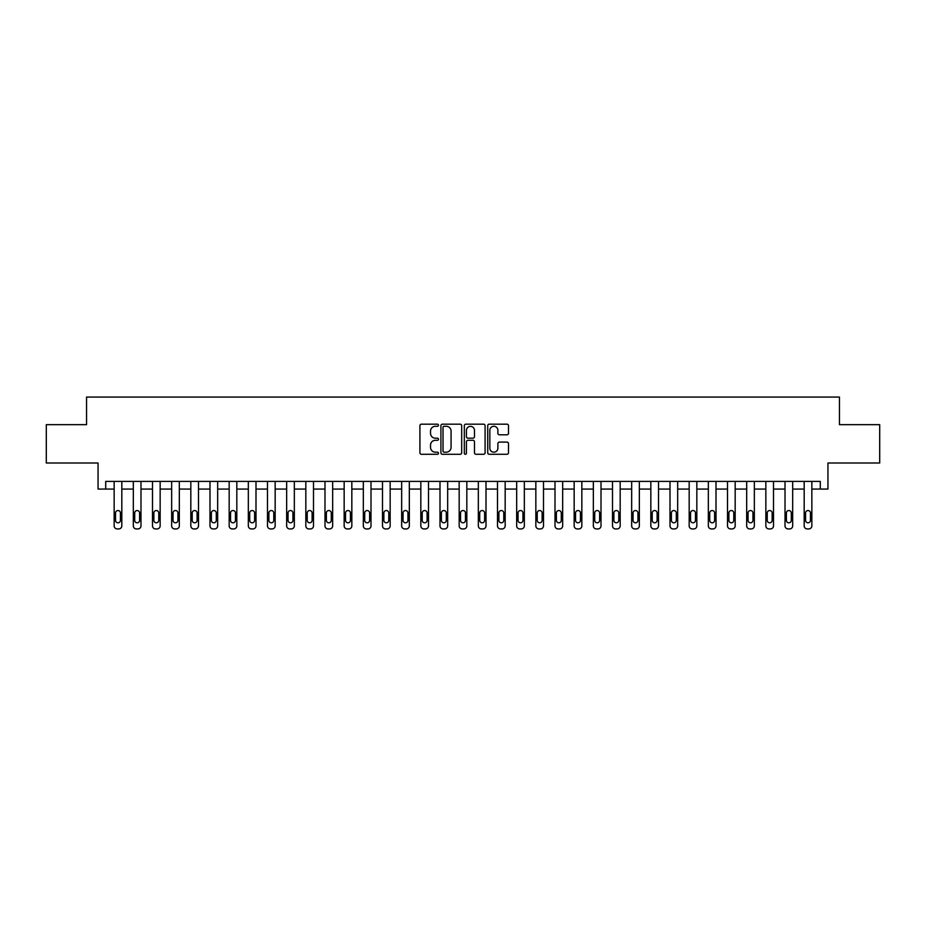 <?xml version="1.0" encoding="UTF-8"?>
<svg xmlns="http://www.w3.org/2000/svg" width="926" height="926" viewBox="0 0 926 926"><rect width="100%" height="100%" fill="white"/><g stroke="black" fill="none" stroke-linecap="round" stroke-linejoin="round"><path stroke-width="1.39" d="M438.461 425.231A1.053 1.053 0 0 0 437.408 424.177L421.423 424.177A1.505 1.505 0 0 0 419.918 425.682L419.918 452.779A1.505 1.505 0 0 0 421.423 454.284L437.408 454.284A1.053 1.053 0 0 0 438.461 453.231A1.053 1.053 0 0 0 437.408 452.177L435.347 452.177A4.815 4.815 0 0 1 430.532 447.362L430.532 445.105A4.815 4.815 0 0 1 435.347 440.29L437.408 440.29A1.053 1.053 0 0 0 438.461 439.237A1.053 1.053 0 0 0 437.408 438.183L435.347 438.183A4.815 4.815 0 0 1 430.532 433.368L430.532 431.099A4.815 4.815 0 0 1 435.347 426.284L437.408 426.284A1.053 1.053 0 0 0 438.461 425.231M506.985 434.792A1.505 1.505 0 0 0 508.49 433.287L508.49 425.682A1.505 1.505 0 0 0 506.985 424.177L489.229 424.177A1.505 1.505 0 0 0 487.724 425.682L487.724 452.779A1.505 1.505 0 0 0 489.229 454.284L506.985 454.284A1.505 1.505 0 0 0 508.49 452.779L508.49 443.6A1.505 1.505 0 0 0 506.985 442.096L499.392 442.096A1.505 1.505 0 0 0 497.887 443.6L497.887 448.149A4.028 4.028 0 0 1 493.859 452.177A4.028 4.028 0 0 1 489.831 448.149L489.831 430.312A4.028 4.028 0 0 1 493.859 426.284A4.028 4.028 0 0 1 497.887 430.312L497.887 433.287A1.505 1.505 0 0 0 499.392 434.792L506.985 434.792M820.286 489.067L827.948 489.067L827.948 463L879.7 463L879.7 424.664L839.454 424.664L839.454 397.069L86.546 397.069L86.546 424.664L46.3 424.664L46.3 463L98.052 463L98.052 489.067L114.153 489.067L114.153 525.864A3.067 3.067 0 0 0 117.22 528.931L118.748 528.931A3.067 3.067 0 0 0 121.815 525.864L121.815 489.067L133.321 489.067L133.321 525.864A3.067 3.067 0 0 0 136.388 528.931L137.916 528.931A3.067 3.067 0 0 0 140.983 525.864L140.983 489.067L152.489 489.067L152.489 525.864A3.067 3.067 0 0 0 155.556 528.931L157.084 528.931A3.067 3.067 0 0 0 160.152 525.864L160.152 489.067L171.657 489.067L171.657 525.864A3.067 3.067 0 0 0 174.725 528.931L176.253 528.931A3.067 3.067 0 0 0 179.32 525.864L179.32 489.067L190.825 489.067L190.825 525.864A3.067 3.067 0 0 0 193.893 528.931L195.421 528.931A3.067 3.067 0 0 0 198.488 525.864L198.488 489.067L209.994 489.067L209.994 525.864A3.067 3.067 0 0 0 213.061 528.931L214.589 528.931A3.067 3.067 0 0 0 217.656 525.864L217.656 489.067L229.162 489.067L229.162 525.864A3.067 3.067 0 0 0 232.229 528.931L233.757 528.931A3.067 3.067 0 0 0 236.825 525.864L236.825 489.067L248.33 489.067L248.33 525.864A3.067 3.067 0 0 0 251.386 528.931L252.925 528.931A3.067 3.067 0 0 0 255.993 525.864L255.993 489.067L267.487 489.067L267.487 525.864A3.067 3.067 0 0 0 270.554 528.931L272.094 528.931A3.067 3.067 0 0 0 275.161 525.864L275.161 489.067L286.655 489.067L286.655 525.864A3.067 3.067 0 0 0 289.722 528.931L291.262 528.931A3.067 3.067 0 0 0 294.329 525.864L294.329 489.067L305.823 489.067L305.823 525.864A3.067 3.067 0 0 0 308.89 528.931L310.43 528.931A3.067 3.067 0 0 0 313.497 525.864L313.497 489.067L324.991 489.067L324.991 525.864A3.067 3.067 0 0 0 328.059 528.931L329.598 528.931A3.067 3.067 0 0 0 332.665 525.864L332.665 489.067L344.159 489.067L344.159 525.864A3.067 3.067 0 0 0 347.227 528.931L348.766 528.931A3.067 3.067 0 0 0 351.834 525.864L351.834 489.067L363.328 489.067L363.328 525.864A3.067 3.067 0 0 0 366.395 528.931L367.935 528.931A3.067 3.067 0 0 0 371.002 525.864L371.002 489.067L382.496 489.067L382.496 525.864A3.067 3.067 0 0 0 385.563 528.931L387.103 528.931A3.067 3.067 0 0 0 390.159 525.864L390.159 489.067L401.664 489.067L401.664 525.864A3.067 3.067 0 0 0 404.731 528.931L406.259 528.931A3.067 3.067 0 0 0 409.327 525.864L409.327 489.067L420.832 489.067L420.832 525.864A3.067 3.067 0 0 0 423.9 528.931L425.428 528.931A3.067 3.067 0 0 0 428.495 525.864L428.495 489.067L440 489.067L440 525.864A3.067 3.067 0 0 0 443.068 528.931L444.596 528.931A3.067 3.067 0 0 0 447.663 525.864L447.663 489.067L459.169 489.067L459.169 525.864A3.067 3.067 0 0 0 462.236 528.931L463.764 528.931A3.067 3.067 0 0 0 466.831 525.864L466.831 489.067L478.337 489.067L478.337 525.864A3.067 3.067 0 0 0 481.404 528.931L482.932 528.931A3.067 3.067 0 0 0 486 525.864L486 489.067L497.505 489.067L497.505 525.864A3.067 3.067 0 0 0 500.572 528.931L502.1 528.931A3.067 3.067 0 0 0 505.168 525.864L505.168 489.067L516.673 489.067L516.673 525.864A3.067 3.067 0 0 0 519.741 528.931L521.269 528.931A3.067 3.067 0 0 0 524.336 525.864L524.336 489.067L535.841 489.067L535.841 525.864A3.067 3.067 0 0 0 538.897 528.931L540.437 528.931A3.067 3.067 0 0 0 543.504 525.864L543.504 489.067L554.998 489.067L554.998 525.864A3.067 3.067 0 0 0 558.065 528.931L559.605 528.931A3.067 3.067 0 0 0 562.672 525.864L562.672 489.067L574.166 489.067L574.166 525.864A3.067 3.067 0 0 0 577.234 528.931L578.773 528.931A3.067 3.067 0 0 0 581.841 525.864L581.841 489.067L593.335 489.067L593.335 525.864A3.067 3.067 0 0 0 596.402 528.931L597.941 528.931A3.067 3.067 0 0 0 601.009 525.864L601.009 489.067L612.503 489.067L612.503 525.864A3.067 3.067 0 0 0 615.57 528.931L617.11 528.931A3.067 3.067 0 0 0 620.177 525.864L620.177 489.067L631.671 489.067L631.671 525.864A3.067 3.067 0 0 0 634.738 528.931L636.278 528.931A3.067 3.067 0 0 0 639.345 525.864L639.345 489.067L650.839 489.067L650.839 525.864A3.067 3.067 0 0 0 653.906 528.931L655.446 528.931A3.067 3.067 0 0 0 658.513 525.864L658.513 489.067L670.007 489.067L670.007 525.864A3.067 3.067 0 0 0 673.075 528.931L674.614 528.931A3.067 3.067 0 0 0 677.67 525.864L677.67 489.067L689.175 489.067L689.175 525.864A3.067 3.067 0 0 0 692.243 528.931L693.771 528.931A3.067 3.067 0 0 0 696.838 525.864L696.838 489.067L708.344 489.067L708.344 525.864A3.067 3.067 0 0 0 711.411 528.931L712.939 528.931A3.067 3.067 0 0 0 716.006 525.864L716.006 489.067L727.512 489.067L727.512 525.864A3.067 3.067 0 0 0 730.579 528.931L732.107 528.931A3.067 3.067 0 0 0 735.175 525.864L735.175 489.067L746.68 489.067L746.68 525.864A3.067 3.067 0 0 0 749.747 528.931L751.275 528.931A3.067 3.067 0 0 0 754.343 525.864L754.343 489.067L765.848 489.067L765.848 525.864A3.067 3.067 0 0 0 768.916 528.931L770.444 528.931A3.067 3.067 0 0 0 773.511 525.864L773.511 489.067L785.017 489.067L785.017 525.864A3.067 3.067 0 0 0 788.084 528.931L789.612 528.931A3.067 3.067 0 0 0 792.679 525.864L792.679 489.067L804.185 489.067L804.185 525.864A3.067 3.067 0 0 0 807.252 528.931L808.78 528.931A3.067 3.067 0 0 0 811.847 525.864L811.847 489.067L820.286 489.067L820.286 481.404L105.714 481.404L105.714 489.067M461.68 425.682A1.505 1.505 0 0 0 460.176 424.177L442.42 424.177A1.505 1.505 0 0 0 440.915 425.682L440.915 452.779A1.505 1.505 0 0 0 442.42 454.284L460.176 454.284A1.505 1.505 0 0 0 461.68 452.779L461.68 425.682M465.824 424.177L483.58 424.177A1.505 1.505 0 0 1 485.085 425.682L485.085 452.779A1.505 1.505 0 0 1 483.58 454.284L475.987 454.284A1.505 1.505 0 0 1 474.482 452.779L474.482 441.795A1.505 1.505 0 0 0 472.966 440.29L467.931 440.29A1.505 1.505 0 0 0 466.426 441.795L466.426 453.231A1.053 1.053 0 0 1 465.373 454.284A1.053 1.053 0 0 1 464.32 453.231L464.32 425.682A1.505 1.505 0 0 1 465.824 424.177M444.075 426.284A1.053 1.053 0 0 0 443.022 427.337L443.022 451.124A1.053 1.053 0 0 0 444.075 452.177L446.251 452.177A4.815 4.815 0 0 0 451.066 447.362L451.066 431.099A4.815 4.815 0 0 0 446.251 426.284L444.075 426.284M474.482 430.393A4.028 4.028 0 0 0 470.454 426.365A4.028 4.028 0 0 0 466.426 430.393L466.426 436.678A1.505 1.505 0 0 0 467.931 438.183L472.966 438.183A1.505 1.505 0 0 0 474.482 436.678L474.482 430.393M121.815 481.404L121.815 525.864M114.153 481.404L114.153 525.864M120.438 520.354A2.454 2.454 0 0 1 117.984 522.808A2.454 2.454 0 0 1 115.53 520.354L115.53 512.992A2.454 2.454 0 0 1 117.984 510.539A2.454 2.454 0 0 1 120.438 512.992L120.438 520.354M117.22 528.931L118.748 528.931M140.983 481.404L140.983 525.864M133.321 481.404L133.321 525.864M139.606 520.354A2.454 2.454 0 0 1 137.152 522.808A2.454 2.454 0 0 1 134.698 520.354L134.698 512.992A2.454 2.454 0 0 1 137.152 510.539A2.454 2.454 0 0 1 139.606 512.992L139.606 520.354M136.388 528.931L137.916 528.931M160.152 481.404L160.152 525.864M152.489 481.404L152.489 525.864M158.774 520.354A2.454 2.454 0 0 1 156.32 522.808A2.454 2.454 0 0 1 153.866 520.354L153.866 512.992A2.454 2.454 0 0 1 156.32 510.539A2.454 2.454 0 0 1 158.774 512.992L158.774 520.354M155.556 528.931L157.084 528.931M179.32 481.404L179.32 525.864M171.657 481.404L171.657 525.864M177.942 520.354A2.454 2.454 0 0 1 175.489 522.808A2.454 2.454 0 0 1 173.035 520.354L173.035 512.992A2.454 2.454 0 0 1 175.489 510.539A2.454 2.454 0 0 1 177.942 512.992L177.942 520.354M174.725 528.931L176.253 528.931M198.488 481.404L198.488 525.864M190.825 481.404L190.825 525.864M197.111 520.354A2.454 2.454 0 0 1 194.657 522.808A2.454 2.454 0 0 1 192.203 520.354L192.203 512.992A2.454 2.454 0 0 1 194.657 510.539A2.454 2.454 0 0 1 197.111 512.992L197.111 520.354M193.893 528.931L195.421 528.931M217.656 481.404L217.656 525.864M209.994 481.404L209.994 525.864M216.279 520.354A2.454 2.454 0 0 1 213.825 522.808A2.454 2.454 0 0 1 211.371 520.354L211.371 512.992A2.454 2.454 0 0 1 213.825 510.539A2.454 2.454 0 0 1 216.279 512.992L216.279 520.354M213.061 528.931L214.589 528.931M236.825 481.404L236.825 525.864M229.162 481.404L229.162 525.864M235.447 520.354A2.454 2.454 0 0 1 232.993 522.808A2.454 2.454 0 0 1 230.539 520.354L230.539 512.992A2.454 2.454 0 0 1 232.993 510.539A2.454 2.454 0 0 1 235.447 512.992L235.447 520.354M232.229 528.931L233.757 528.931M255.993 481.404L255.993 525.864M248.33 481.404L248.33 525.864M254.615 520.354A2.454 2.454 0 0 1 252.161 522.808A2.454 2.454 0 0 1 249.707 520.354L249.707 512.992A2.454 2.454 0 0 1 252.161 510.539A2.454 2.454 0 0 1 254.615 512.992L254.615 520.354M251.386 528.931L252.925 528.931M275.161 481.404L275.161 525.864M267.487 481.404L267.487 525.864M273.783 520.354A2.454 2.454 0 0 1 271.33 522.808A2.454 2.454 0 0 1 268.876 520.354L268.876 512.992A2.454 2.454 0 0 1 271.33 510.539A2.454 2.454 0 0 1 273.783 512.992L273.783 520.354M270.554 528.931L272.094 528.931M294.329 481.404L294.329 525.864M286.655 481.404L286.655 525.864M292.952 520.354A2.454 2.454 0 0 1 290.498 522.808A2.454 2.454 0 0 1 288.044 520.354L288.044 512.992A2.454 2.454 0 0 1 290.498 510.539A2.454 2.454 0 0 1 292.952 512.992L292.952 520.354M289.722 528.931L291.262 528.931M313.497 481.404L313.497 525.864M305.823 481.404L305.823 525.864M312.108 520.354A2.454 2.454 0 0 1 309.666 522.808A2.454 2.454 0 0 1 307.212 520.354L307.212 512.992A2.454 2.454 0 0 1 309.666 510.539A2.454 2.454 0 0 1 312.108 512.992L312.108 520.354M308.89 528.931L310.43 528.931M332.665 481.404L332.665 525.864M324.991 481.404L324.991 525.864M331.276 520.354A2.454 2.454 0 0 1 328.823 522.808A2.454 2.454 0 0 1 326.38 520.354L326.38 512.992A2.454 2.454 0 0 1 328.823 510.539A2.454 2.454 0 0 1 331.276 512.992L331.276 520.354M328.059 528.931L329.598 528.931M351.834 481.404L351.834 525.864M344.159 481.404L344.159 525.864M350.445 520.354A2.454 2.454 0 0 1 347.991 522.808A2.454 2.454 0 0 1 345.537 520.354L345.537 512.992A2.454 2.454 0 0 1 347.991 510.539A2.454 2.454 0 0 1 350.445 512.992L350.445 520.354M347.227 528.931L348.766 528.931M371.002 481.404L371.002 525.864M363.328 481.404L363.328 525.864M369.613 520.354A2.454 2.454 0 0 1 367.159 522.808A2.454 2.454 0 0 1 364.705 520.354L364.705 512.992A2.454 2.454 0 0 1 367.159 510.539A2.454 2.454 0 0 1 369.613 512.992L369.613 520.354M366.395 528.931L367.935 528.931M390.159 481.404L390.159 525.864M382.496 481.404L382.496 525.864M388.781 520.354A2.454 2.454 0 0 1 386.327 522.808A2.454 2.454 0 0 1 383.873 520.354L383.873 512.992A2.454 2.454 0 0 1 386.327 510.539A2.454 2.454 0 0 1 388.781 512.992L388.781 520.354M385.563 528.931L387.103 528.931M409.327 481.404L409.327 525.864M401.664 481.404L401.664 525.864M407.949 520.354A2.454 2.454 0 0 1 405.495 522.808A2.454 2.454 0 0 1 403.041 520.354L403.041 512.992A2.454 2.454 0 0 1 405.495 510.539A2.454 2.454 0 0 1 407.949 512.992L407.949 520.354M404.731 528.931L406.259 528.931M428.495 481.404L428.495 525.864M420.832 481.404L420.832 525.864M427.118 520.354A2.454 2.454 0 0 1 424.664 522.808A2.454 2.454 0 0 1 422.21 520.354L422.21 512.992A2.454 2.454 0 0 1 424.664 510.539A2.454 2.454 0 0 1 427.118 512.992L427.118 520.354M423.9 528.931L425.428 528.931M447.663 481.404L447.663 525.864M440 481.404L440 525.864M446.286 520.354A2.454 2.454 0 0 1 443.832 522.808A2.454 2.454 0 0 1 441.378 520.354L441.378 512.992A2.454 2.454 0 0 1 443.832 510.539A2.454 2.454 0 0 1 446.286 512.992L446.286 520.354M443.068 528.931L444.596 528.931M466.831 481.404L466.831 525.864M459.169 481.404L459.169 525.864M465.454 520.354A2.454 2.454 0 0 1 463 522.808A2.454 2.454 0 0 1 460.546 520.354L460.546 512.992A2.454 2.454 0 0 1 463 510.539A2.454 2.454 0 0 1 465.454 512.992L465.454 520.354M462.236 528.931L463.764 528.931M486 481.404L486 525.864M478.337 481.404L478.337 525.864M484.622 520.354A2.454 2.454 0 0 1 482.168 522.808A2.454 2.454 0 0 1 479.714 520.354L479.714 512.992A2.454 2.454 0 0 1 482.168 510.539A2.454 2.454 0 0 1 484.622 512.992L484.622 520.354M481.404 528.931L482.932 528.931M505.168 481.404L505.168 525.864M497.505 481.404L497.505 525.864M503.79 520.354A2.454 2.454 0 0 1 501.336 522.808A2.454 2.454 0 0 1 498.882 520.354L498.882 512.992A2.454 2.454 0 0 1 501.336 510.539A2.454 2.454 0 0 1 503.79 512.992L503.79 520.354M500.572 528.931L502.1 528.931M524.336 481.404L524.336 525.864M516.673 481.404L516.673 525.864M522.958 520.354A2.454 2.454 0 0 1 520.505 522.808A2.454 2.454 0 0 1 518.051 520.354L518.051 512.992A2.454 2.454 0 0 1 520.505 510.539A2.454 2.454 0 0 1 522.958 512.992L522.958 520.354M519.741 528.931L521.269 528.931M543.504 481.404L543.504 525.864M535.841 481.404L535.841 525.864M542.127 520.354A2.454 2.454 0 0 1 539.673 522.808A2.454 2.454 0 0 1 537.219 520.354L537.219 512.992A2.454 2.454 0 0 1 539.673 510.539A2.454 2.454 0 0 1 542.127 512.992L542.127 520.354M538.897 528.931L540.437 528.931M562.672 481.404L562.672 525.864M554.998 481.404L554.998 525.864M561.295 520.354A2.454 2.454 0 0 1 558.841 522.808A2.454 2.454 0 0 1 556.387 520.354L556.387 512.992A2.454 2.454 0 0 1 558.841 510.539A2.454 2.454 0 0 1 561.295 512.992L561.295 520.354M558.065 528.931L559.605 528.931M581.841 481.404L581.841 525.864M574.166 481.404L574.166 525.864M580.463 520.354A2.454 2.454 0 0 1 578.009 522.808A2.454 2.454 0 0 1 575.555 520.354L575.555 512.992A2.454 2.454 0 0 1 578.009 510.539A2.454 2.454 0 0 1 580.463 512.992L580.463 520.354M577.234 528.931L578.773 528.931M601.009 481.404L601.009 525.864M593.335 481.404L593.335 525.864M599.62 520.354A2.454 2.454 0 0 1 597.177 522.808A2.454 2.454 0 0 1 594.723 520.354L594.723 512.992A2.454 2.454 0 0 1 597.177 510.539A2.454 2.454 0 0 1 599.62 512.992L599.62 520.354M596.402 528.931L597.941 528.931M620.177 481.404L620.177 525.864M612.503 481.404L612.503 525.864M618.788 520.354A2.454 2.454 0 0 1 616.334 522.808A2.454 2.454 0 0 1 613.892 520.354L613.892 512.992A2.454 2.454 0 0 1 616.334 510.539A2.454 2.454 0 0 1 618.788 512.992L618.788 520.354M615.57 528.931L617.11 528.931M639.345 481.404L639.345 525.864M631.671 481.404L631.671 525.864M637.956 520.354A2.454 2.454 0 0 1 635.502 522.808A2.454 2.454 0 0 1 633.048 520.354L633.048 512.992A2.454 2.454 0 0 1 635.502 510.539A2.454 2.454 0 0 1 637.956 512.992L637.956 520.354M634.738 528.931L636.278 528.931M658.513 481.404L658.513 525.864M650.839 481.404L650.839 525.864M657.124 520.354A2.454 2.454 0 0 1 654.67 522.808A2.454 2.454 0 0 1 652.217 520.354L652.217 512.992A2.454 2.454 0 0 1 654.67 510.539A2.454 2.454 0 0 1 657.124 512.992L657.124 520.354M653.906 528.931L655.446 528.931M677.67 481.404L677.67 525.864M670.007 481.404L670.007 525.864M676.293 520.354A2.454 2.454 0 0 1 673.839 522.808A2.454 2.454 0 0 1 671.385 520.354L671.385 512.992A2.454 2.454 0 0 1 673.839 510.539A2.454 2.454 0 0 1 676.293 512.992L676.293 520.354M673.075 528.931L674.614 528.931M696.838 481.404L696.838 525.864M689.175 481.404L689.175 525.864M695.461 520.354A2.454 2.454 0 0 1 693.007 522.808A2.454 2.454 0 0 1 690.553 520.354L690.553 512.992A2.454 2.454 0 0 1 693.007 510.539A2.454 2.454 0 0 1 695.461 512.992L695.461 520.354M692.243 528.931L693.771 528.931M716.006 481.404L716.006 525.864M708.344 481.404L708.344 525.864M714.629 520.354A2.454 2.454 0 0 1 712.175 522.808A2.454 2.454 0 0 1 709.721 520.354L709.721 512.992A2.454 2.454 0 0 1 712.175 510.539A2.454 2.454 0 0 1 714.629 512.992L714.629 520.354M711.411 528.931L712.939 528.931M735.175 481.404L735.175 525.864M727.512 481.404L727.512 525.864M733.797 520.354A2.454 2.454 0 0 1 731.343 522.808A2.454 2.454 0 0 1 728.889 520.354L728.889 512.992A2.454 2.454 0 0 1 731.343 510.539A2.454 2.454 0 0 1 733.797 512.992L733.797 520.354M730.579 528.931L732.107 528.931M754.343 481.404L754.343 525.864M746.68 481.404L746.68 525.864M752.965 520.354A2.454 2.454 0 0 1 750.511 522.808A2.454 2.454 0 0 1 748.058 520.354L748.058 512.992A2.454 2.454 0 0 1 750.511 510.539A2.454 2.454 0 0 1 752.965 512.992L752.965 520.354M749.747 528.931L751.275 528.931M773.511 481.404L773.511 525.864M765.848 481.404L765.848 525.864M772.134 520.354A2.454 2.454 0 0 1 769.68 522.808A2.454 2.454 0 0 1 767.226 520.354L767.226 512.992A2.454 2.454 0 0 1 769.68 510.539A2.454 2.454 0 0 1 772.134 512.992L772.134 520.354M768.916 528.931L770.444 528.931M792.679 481.404L792.679 525.864M785.017 481.404L785.017 525.864M791.302 520.354A2.454 2.454 0 0 1 788.848 522.808A2.454 2.454 0 0 1 786.394 520.354L786.394 512.992A2.454 2.454 0 0 1 788.848 510.539A2.454 2.454 0 0 1 791.302 512.992L791.302 520.354M788.084 528.931L789.612 528.931M811.847 481.404L811.847 525.864M804.185 481.404L804.185 525.864M810.47 520.354A2.454 2.454 0 0 1 808.016 522.808A2.454 2.454 0 0 1 805.562 520.354L805.562 512.992A2.454 2.454 0 0 1 808.016 510.539A2.454 2.454 0 0 1 810.47 512.992L810.47 520.354M807.252 528.931L808.78 528.931"/></g></svg>

